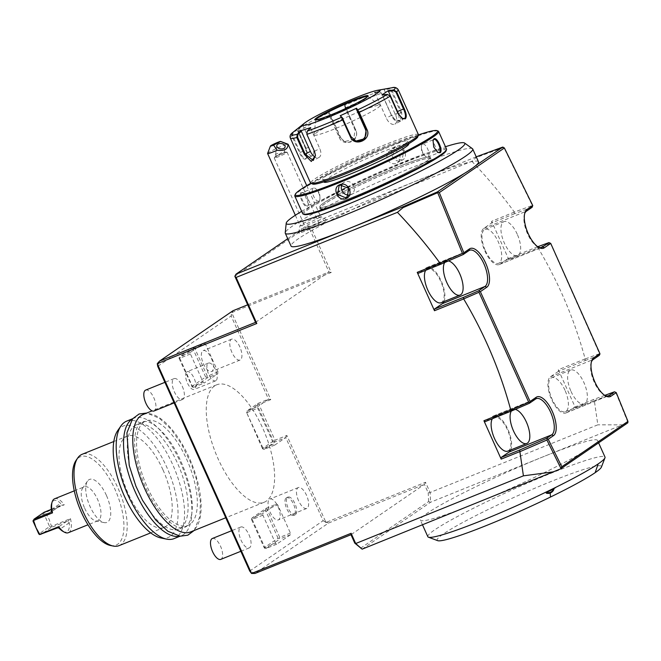<?xml version="1.0" encoding="UTF-8"?>
<svg xmlns="http://www.w3.org/2000/svg" width="661" height="661" viewBox="0 0 661 661"><rect width="100%" height="100%" fill="white"/><g stroke="black" fill="none" stroke-linecap="round" stroke-linejoin="round"><path stroke-width="0.5" stroke-dasharray="3.31 2.48" d="M345.579 141.867A8.444 8.378 108.8 0 1 340.655 137.372L329.252 112.006L329.905 115.022L339.82 137.091L344.703 141.57L353.61 139.207L355.114 130.085L345.199 108.016L344.546 105L355.949 130.366A8.444 8.378 108.8 0 1 345.579 141.867L344.703 141.57M329.252 112.006L328.484 111.726L328.443 112.857L329.252 115.27L339.167 137.339C343.224 148.105 360.873 140.041 355.643 129.787L344.794 105.355L344.505 106.099M296.682 129.374L297.128 129.763L293.096 132.944L292.542 132.646L291.865 135.844L299.483 152.798C301.689 157.698 303.787 159.772 305.77 159.02L306.944 157.095L305.894 148.403L298.276 131.448L298.912 128.275L299.045 128.862L303.085 125.681L312.182 145.924A8.444 3.536 68 0 1 312.364 155.798A8.444 3.536 68 0 1 306.225 150.006L300.177 152.451C302.242 157.054 304.192 159.012 306.018 158.318L307.109 156.517L306.134 148.37L298.516 131.415L299.045 128.862M418.438 134.662A59.118 4.949 -24.2 0 0 374.143 149.27A59.118 4.949 -24.2 0 0 314.743 178.982A59.118 4.949 -24.2 0 0 310.596 183.13M391.915 87.764A57.028 4.776 155.8 0 0 389.023 88.409L384.322 89.194L374.333 92.325L379.034 91.54L381.637 93.226L391.56 115.295L395.493 120.211L402.268 120.566L401.615 112.139L391.7 90.07L389.023 88.409L388.817 89.061L384.239 89.822L395.633 115.188A8.444 4.842 -117.6 0 1 394.873 124.136L400.591 121.153L400.855 112.461L390.932 90.392L388.817 89.061M328.484 111.726L344.844 104.223L344.794 105.355A57.028 4.776 155.8 0 1 379.034 91.54L381.595 93.325L391.51 115.394L395.195 119.996L400.591 121.153M401.962 118.319L397.6 113.13L389.99 96.184L387.677 94.779L382.455 95.324L391.552 115.576A8.444 3.536 -112 0 0 397.691 121.368L404.325 118.691M307.241 131.118L306.902 134.274L314.52 151.22L315.487 155.228M293.096 132.944L292.559 135.497L300.177 152.451L299.483 152.798M312.364 155.798L306.018 158.318L305.77 159.02M297.756 128.49L303.052 125.003L298.912 128.275A57.028 4.776 155.8 0 1 328.443 112.857L329.211 113.114M344.844 104.223L344.546 105M374.333 92.325L374.894 92.755L379.48 91.986M374.894 92.755L386.297 118.121A8.444 4.842 -117.6 0 0 394.873 124.136M384.322 89.194L384.239 89.822M398.591 114.56A8.444 3.536 -112 0 1 397.691 121.368M382.008 94.936L382.455 95.324M355.453 140.876A8.444 8.378 -71.2 0 1 350.09 136.249L340.985 116.006M310.728 127.623L307.241 131.655M310.637 128.251L319.742 148.502A8.444 4.842 62.4 0 1 318.982 157.45A8.444 4.842 62.4 0 1 315.347 157.161M297.128 129.763L306.225 150.006M303.052 125.003L303.085 125.681M315.71 119.815A28.572 2.396 -24.2 0 0 315.694 119.889A28.572 2.396 -24.2 0 0 315.71 120.005A28.572 2.396 -24.2 0 0 331.706 115.196A28.572 2.396 -24.2 0 0 365.83 98.588A28.572 2.396 -24.2 0 0 367.838 96.58A28.572 2.396 -24.2 0 0 367.756 96.489A28.572 2.396 -24.2 0 0 367.698 96.456M359.906 111.519A36.173 3.032 -24.2 0 0 314.14 134.935A36.173 3.032 -24.2 0 0 334.4 129.002A36.173 3.032 -24.2 0 0 380.05 105.314A36.173 3.032 -24.2 0 0 359.906 111.519M417.711 136.976A57.705 4.834 -24.2 0 0 376.663 149.849A57.705 4.834 -24.2 0 0 316.503 179.784A57.705 4.834 -24.2 0 0 312.81 184.113M404.202 144.395A46.452 3.892 -24.2 0 0 407.457 141.132A46.452 3.892 -24.2 0 0 372.655 152.608A46.452 3.892 -24.2 0 0 325.98 175.958A46.452 3.892 -24.2 0 0 322.725 179.214A46.452 3.892 -24.2 0 0 357.527 167.737A46.452 3.892 -24.2 0 0 404.202 144.395M407.457 141.132L408.721 143.949A46.452 3.892 -24.2 0 0 373.919 155.426A46.452 3.892 -24.2 0 0 327.245 178.767A46.452 3.892 -24.2 0 0 323.989 182.031L322.725 179.214M418.471 134.894A77.973 6.527 -24.2 0 0 310.744 183.304M438.111 131.052A78.824 6.602 -24.2 0 0 376.555 152.204A78.824 6.602 -24.2 0 0 300.334 190.542A78.824 6.602 -24.2 0 0 294.831 195.449M301.201 192.458C297.88 194.309 304.448 208.926 307.406 206.273L308.315 204.819L307.613 198.093L303.539 192.681L301.903 192.781C298.863 194.433 304.969 208.025 307.654 205.571L308.489 204.232L304.068 192.987L301.903 192.781M446.53 149.097A78.824 6.602 -24.2 0 0 387.47 168.572A78.824 6.602 -24.2 0 0 308.274 208.19A78.824 6.602 -24.2 0 0 302.738 213.718M318.784 201.109A7.04 2.95 -112 0 1 313.545 195.987A7.04 2.95 -112 0 1 313.281 188.187A7.04 2.95 68 0 1 313.521 188.054A7.04 2.95 68 0 1 316.569 189.558A7.04 2.95 68 0 1 319.941 197.912A7.04 2.95 68 0 1 319.032 200.977A7.04 2.95 -112 0 1 318.784 201.109L307.654 205.571L307.406 206.273M395.344 146.626C386.693 149.692 393.287 164.3 401.558 160.441C409.919 157.574 403.326 142.966 395.344 146.626L395.377 147.271L394.262 147.866L392.51 156.764L401.128 160.069L402.227 159.475L403.731 150.749L395.377 147.271M446.076 150.824A77.973 6.527 -24.2 0 0 390.618 168.233A77.973 6.527 -24.2 0 0 309.323 208.669A77.973 6.527 -24.2 0 0 304.333 214.528M396.311 167.547A60.523 5.065 -24.2 0 0 319.8 206.513A60.523 5.065 -24.2 0 0 353.652 196.804A60.523 5.065 -24.2 0 0 429.815 157.07A60.523 5.065 -24.2 0 0 396.311 167.547A60.515 5.065 -24.2 0 0 324.022 202.737A60.515 5.065 -24.2 0 0 319.8 206.505A60.515 5.065 -24.2 0 0 319.775 206.984A60.515 5.065 -24.2 0 0 353.652 196.796A60.515 5.065 -24.2 0 0 425.932 161.606A60.515 5.065 -24.2 0 0 430.179 157.368A60.515 5.065 -24.2 0 0 429.807 157.062A60.515 5.065 -24.2 0 0 396.311 167.547M426.485 162.846A60.515 5.065 -24.2 0 0 430.732 158.599A60.515 5.065 -24.2 0 0 425.106 158.863A60.515 5.065 -24.2 0 0 373.862 178.602A60.515 5.065 -24.2 0 0 324.576 203.968A60.515 5.065 -24.2 0 0 324.27 204.183A60.515 5.065 -24.2 0 0 320.329 208.215A60.515 5.065 -24.2 0 0 365.673 193.26A60.515 5.065 -24.2 0 0 426.485 162.846M301.672 211.338A97.869 8.196 155.8 0 1 445.456 146.717M472.441 148.684A102.752 8.601 155.8 0 0 453.62 152.17C414.15 164.019 316.33 208.868 292.493 226.045A102.752 8.601 -24.2 0 0 285.221 232.821M478.473 161.805A102.752 8.601 -24.2 0 0 420.966 179.09A102.752 8.601 -24.2 0 0 298.243 238.836A102.752 8.601 -24.2 0 0 291.038 246.049M476.234 156.831L308.381 224.525L287.733 238.687M475.127 157.235L476.06 157.599L471.847 161.301L310.53 226.409L308.274 225.946L308.381 224.525M301.457 232.441A15.575 1.305 -24.2 0 0 317.801 225.632A15.575 1.305 -24.2 0 0 326.939 220.121A15.575 1.305 -24.2 0 0 324.072 220.634A15.575 1.305 -24.2 0 0 308.208 227.219A15.575 1.305 -24.2 0 0 298.557 232.879A15.575 1.305 -24.2 0 0 301.457 232.441A16.889 13.765 72.6 0 1 302.118 225.31A11.262 0.942 -24.2 0 0 313.768 220.468A11.262 0.942 -24.2 0 0 320.568 216.428A11.262 0.942 -24.2 0 0 320.486 216.37A11.262 0.942 -24.2 0 0 318.478 216.775A16.889 13.765 -107.4 0 1 324.072 220.634M464.105 173.587L476.052 165.399M471.847 161.301C487.405 177.627 501.575 194.549 514.365 212.065L532.312 205.464L503.674 147.254M503.69 147.436L476.06 157.599M159.557 361.088L157.723 366.359L231.143 316.016L232.978 310.736L231.68 312.636L231.143 316.016L268.515 399.17L270.77 399.624L231.68 312.636L331.227 272.464L310.53 226.409M514.365 212.065L491.644 221.319L508.896 259.699L538.087 247.925L536.856 247.049L537.715 246.735M585.15 358.906L558.338 369.722L558.421 371.342L585.068 360.592L585.15 358.906C574.574 319.858 558.892 282.858 538.087 247.925M558.338 369.722L575.591 408.101L594.33 400.649L597.825 424.825L430.113 492.503L425.519 482.266L325.964 522.446L286.874 435.45L275.017 440.234L258.922 404.408L257.798 404.177L257.848 403.474L246.941 410.952L257.6 406.647L257.683 408.267L273.778 444.093L263.111 448.398L246.388 412.001L246.941 410.952M270.77 399.624L258.922 404.408M257.848 403.474L268.515 399.17L257.6 406.647M274.852 445.027L264.185 449.331L275.1 441.854L285.767 437.549L274.852 445.027L273.778 444.093M286.874 435.45L285.767 437.549L323.138 520.703L249.718 571.046L254.997 573.451L328.418 523.107L323.138 520.703L325.964 522.446L328.418 523.107L424.412 484.364L425.519 482.266M286.238 497.807A9.568 4.007 -112 0 1 286.568 497.626A9.568 4.007 -112 0 1 293.699 504.599A9.568 4.007 -112 0 1 294.062 515.2A9.568 4.007 -112 0 1 293.732 515.382A9.568 4.007 -112 0 1 286.601 508.416A9.568 4.007 -112 0 1 286.238 497.807M186.807 371.854A9.568 4.007 -112 0 1 187.129 371.68A9.568 4.007 -112 0 1 194.268 378.646A9.568 4.007 -112 0 1 194.623 389.255A9.568 4.007 -112 0 1 194.293 389.428A9.568 4.007 -112 0 1 187.162 382.463A9.568 4.007 -112 0 1 186.807 371.854M231.887 352.321A11.262 4.718 -112 0 1 231.639 339.159A11.262 4.718 -112 0 1 239.827 346.876A11.262 4.718 -112 0 1 240.075 360.038A11.262 4.718 -112 0 1 231.887 352.321M182.279 386.338A11.262 4.718 -112 0 1 182.527 399.5A11.262 4.718 -112 0 1 174.347 391.783A11.262 4.718 -112 0 1 174.099 378.621A11.262 4.718 -112 0 1 182.279 386.338M248.974 534.741A11.262 4.718 -112 0 1 249.222 547.903A11.262 4.718 -112 0 1 241.034 540.186A11.262 4.718 -112 0 1 240.794 527.015A11.262 4.718 -112 0 1 248.974 534.741M298.582 500.724A11.262 4.718 -112 0 1 298.334 487.562A11.262 4.718 -112 0 1 306.522 495.279A11.262 4.718 -112 0 1 306.762 508.441A11.262 4.718 -112 0 1 298.582 500.724M277.769 504.954L276.703 504.013L262.805 513.539L252.147 517.844L266.036 508.317L265.978 509.028L267.102 509.259L277.769 504.954L290.419 533.097L290.501 534.716L276.604 544.243L275.538 543.301L262.888 515.159L262.805 513.539M203.092 382.108L204.166 383.05L218.056 373.523L207.389 377.828L193.499 387.354L192.368 387.123L192.425 386.412L203.092 382.108L190.442 353.966L190.368 352.346L204.257 342.819L205.323 343.761L217.973 371.903L218.056 373.523M214.561 385.958A63.34 26.547 68 0 0 216.94 456.164A63.34 26.547 68 0 0 264.136 502.269A63.34 26.547 68 0 0 266.3 501.096A63.34 26.547 68 0 0 263.929 430.898A63.34 26.547 68 0 0 216.725 384.793A63.34 26.547 68 0 0 214.561 385.958M247.668 304.812L328.971 272.002L331.227 272.464M255.551 322.345L328.971 272.002L308.274 225.946L234.853 276.29M532.312 205.464L532.774 205.951M514.142 212.247L514.332 213.817L532.138 207.265M514.332 213.817L491.726 222.939L483.786 228.384A19.706 8.254 68 0 0 484.53 250.23A19.706 8.254 68 0 0 499.212 264.565A19.706 8.254 68 0 0 499.89 264.21L507.822 258.765L508.896 259.699M491.644 221.319L491.726 222.939M485.389 250.717A18.301 7.668 68 0 0 498.683 263.268A18.301 7.668 68 0 0 498.287 241.876A18.301 7.668 68 0 0 484.992 229.326A18.301 7.668 68 0 0 485.389 250.717M538.186 247.057A19.706 8.254 -112 0 1 537.509 246.718A19.706 8.254 -112 0 1 526.842 232.168A19.706 8.254 -112 0 1 524.421 214.296A19.706 8.254 -112 0 1 524.677 213.577M585.34 358.898L599.519 353.685L550.283 242.918M550.299 243.38L538.194 247.834M599.519 353.685L599.899 354.122M585.068 360.592L599.287 355.354M558.421 371.342L550.481 376.787A19.706 8.254 68 0 0 551.224 398.624A19.706 8.254 68 0 0 565.907 412.968A19.706 8.254 68 0 0 566.576 412.604L574.516 407.168L575.591 408.101M564.981 390.271A18.301 7.668 68 0 0 551.687 377.728A18.301 7.668 68 0 0 552.084 399.12A18.301 7.668 68 0 0 565.378 411.663A18.301 7.668 68 0 0 564.981 390.271M574.516 407.168L593.074 399.674L593.975 400.682M627.942 422.387L615.878 392.725L594.33 400.649M604.757 395.377L593.074 399.674M615.878 392.725L615.878 392.18M362.129 549.167L430.592 502.22L622.34 424.841L597.825 424.825M622.34 424.841L627.81 422.825M360.575 548.225L428.625 501.559L430.592 502.22L430.113 492.503L428.196 492.792L424.412 484.364L350.991 534.716M543.168 456.784A97.117 8.13 -24.2 0 0 427.171 513.258A97.117 8.13 -24.2 0 0 420.363 520.067A97.117 8.13 -24.2 0 0 474.714 503.732A97.117 8.13 -24.2 0 0 590.711 447.257A97.117 8.13 -24.2 0 0 597.527 440.449A97.117 8.13 -24.2 0 0 543.168 456.784M427.832 536.699A97.117 8.13 155.8 0 1 434.649 529.891A97.117 8.13 -24.2 0 1 532.237 481.076A97.117 8.13 -24.2 0 1 605.005 457.082M548.779 493.395L550.208 492.908L553.901 489.429M437.681 540.657A90.078 7.544 155.8 0 1 516.2 496.403A90.078 7.544 155.8 0 1 601.427 467.071M428.625 501.559L428.196 492.792M275.1 441.854L273.34 441.052L257.245 405.226L257.798 404.177M275.017 440.234L274.464 441.284M247.016 412.571L257.683 408.267M264.185 449.331L263.061 449.108L263.111 448.398M273.34 441.052L262.425 448.53L263.061 449.108M262.425 448.53L246.388 412.001M257.245 405.226L246.33 412.712M510.672 449.976A19.706 8.254 68 0 0 507.111 427.667A19.706 8.254 68 0 0 493.61 415.885A19.706 8.254 68 0 0 492.932 416.248L485 421.693M507.83 451.124A18.301 7.668 68 0 0 507.433 429.733A18.301 7.668 68 0 0 494.139 417.19A18.301 7.668 68 0 0 492.404 418.702M443.985 301.581A19.706 8.254 68 0 0 440.416 279.273A19.706 8.254 68 0 0 426.915 267.482A19.706 8.254 68 0 0 426.246 267.845L418.306 273.29M441.143 302.721A18.301 7.668 68 0 0 440.738 281.338A18.301 7.668 68 0 0 427.444 268.787A18.301 7.668 68 0 0 425.709 270.299M448.356 260.955A18.301 7.668 68 0 0 446.406 261.136A18.301 7.668 68 0 0 444.77 262.5M515.233 409.382A18.301 7.668 68 0 0 513.101 409.539A18.301 7.668 68 0 0 511.358 411.051M604.881 395.46A19.706 8.254 -112 0 1 604.204 395.113A19.706 8.254 -112 0 1 593.537 380.571A19.706 8.254 -112 0 1 591.116 362.699A19.706 8.254 -112 0 1 591.372 361.972M571.046 391.469A18.301 7.668 68 0 0 584.341 404.011A18.301 7.668 68 0 0 583.944 382.62A18.301 7.668 68 0 0 570.641 370.077A18.301 7.668 68 0 0 571.046 391.469M507.822 258.765L536.856 247.049M517.249 234.225A18.301 7.668 68 0 0 503.955 221.675A18.301 7.668 68 0 0 504.351 243.066A18.301 7.668 68 0 0 517.646 255.609A18.301 7.668 68 0 0 517.249 234.225M295.484 514.63A9.568 4.007 -112 0 1 295.153 514.803A9.568 4.007 -112 0 1 288.022 507.838A9.568 4.007 -112 0 1 287.659 497.229A9.568 4.007 -112 0 1 287.989 497.055A9.568 4.007 -112 0 1 295.12 504.021A9.568 4.007 -112 0 1 295.484 514.63M215.957 380.645A9.568 4.007 -112 0 1 215.626 380.827A9.568 4.007 -112 0 1 208.496 373.853A9.568 4.007 -112 0 1 208.132 363.244A9.568 4.007 -112 0 1 208.463 363.071A9.568 4.007 -112 0 1 215.593 370.036A9.568 4.007 -112 0 1 215.957 380.645M211.38 358.353A11.262 4.718 -112 0 1 211.627 371.523A11.262 4.718 -112 0 1 203.448 363.798A11.262 4.718 -112 0 1 203.2 350.636A11.262 4.718 -112 0 1 211.38 358.353M145.66 390.097A11.262 4.718 -112 0 1 153.839 397.815A11.262 4.718 -112 0 1 154.087 410.985M212.346 538.5A11.262 4.718 -112 0 1 220.534 546.217A11.262 4.718 -112 0 1 220.774 559.38M278.074 506.756A11.262 4.718 -112 0 1 278.322 519.918A11.262 4.718 -112 0 1 270.142 512.201A11.262 4.718 -112 0 1 269.895 499.038A11.262 4.718 -112 0 1 278.074 506.756M290.419 533.097L279.752 537.401L267.102 509.259M266.036 508.317L276.703 504.013M262.888 515.159L252.221 519.463L251.593 518.893L252.147 517.844M252.221 519.463L264.871 547.605L275.538 543.301M264.871 547.605L264.813 548.316L264.185 547.746L278.074 538.219L279.198 538.451L279.752 537.401M276.604 544.243L265.945 548.547L264.813 548.316M265.945 548.547L279.834 539.021L279.198 538.451M290.501 534.716L279.834 539.021M278.074 538.219L265.425 510.077L265.978 509.028M265.425 510.077L251.535 519.604L251.593 518.893M251.535 519.604L264.185 547.746M190.442 353.966L179.775 358.27L192.425 386.412M193.499 387.354L204.166 383.05M217.973 371.903L207.306 376.208L206.753 377.257L207.389 377.828M207.306 376.208L194.665 348.066L205.323 343.761M194.665 348.066L193.533 347.835L192.979 348.884L179.09 358.402L179.148 357.7L179.775 358.27M204.257 342.819L193.59 347.124L193.533 347.835M193.59 347.124L179.701 356.651L179.148 357.7M190.368 352.346L179.701 356.651M179.09 358.402L192.368 387.123M191.74 386.553L205.629 377.026L206.753 377.257M205.629 377.026L192.979 348.884M143.255 414.447A63.34 26.547 -112 0 1 190.451 460.552A63.34 26.547 -112 0 1 192.83 530.75A63.34 26.547 -112 0 1 190.657 531.915M143.958 422.007A56.301 23.598 68 0 0 146.073 484.414A56.301 23.598 68 0 0 188.021 525.396A56.301 23.598 68 0 0 189.955 524.355A56.301 23.598 -112 0 0 187.84 461.948A56.301 23.598 -112 0 0 145.883 420.974A56.301 23.598 -112 0 0 143.958 422.007M134.712 425.742A56.301 23.598 -112 0 1 136.645 424.701A56.301 23.598 -112 0 1 178.594 465.683A56.301 23.598 -112 0 1 180.709 528.089A56.301 23.598 68 0 1 178.784 529.122A56.301 23.598 68 0 1 136.827 488.14A56.301 23.598 68 0 1 134.712 425.742M132.506 418.917A63.34 26.547 -112 0 1 134.009 418.173A63.34 26.547 -112 0 1 181.205 464.278A63.34 26.547 -112 0 1 183.584 534.485A63.34 26.547 -112 0 1 181.411 535.65A63.34 26.547 -112 0 1 179.817 536.162M126.664 421.14A63.34 26.547 -112 0 1 173.86 467.244A63.34 26.547 -112 0 1 176.239 537.451A63.34 26.547 -112 0 1 174.066 538.616M117.724 430.592A60.085 25.184 -112 0 1 121.079 427.18A60.085 25.184 -112 0 1 166.803 467.269A60.085 25.184 -112 0 1 170.166 536.41A60.085 25.184 -112 0 1 161.077 538.013M162.986 469.888A49.261 20.648 -112 0 1 164.06 527.478A49.261 20.648 -112 0 1 128.259 493.701A49.261 20.648 68 0 1 127.185 436.111A49.261 20.648 68 0 1 162.986 469.888M119.03 545.647A49.261 20.648 68 0 0 117.955 488.058A49.261 20.648 68 0 0 82.154 454.281M110.47 545.49A47.642 19.962 68 0 0 115.014 489.404A47.642 19.962 68 0 0 76.106 460.337M106.388 495.32A23.176 9.708 68 0 0 87.459 481.175A23.176 9.708 68 0 0 90.053 506.524A23.176 9.708 68 0 0 104.182 522.603A23.176 9.708 68 0 0 106.388 495.32M84.658 508.21A18.301 7.668 68 0 0 95.812 520.909A18.301 7.668 68 0 0 97.96 520.761A18.301 7.668 68 0 0 97.555 499.369A18.301 7.668 -112 0 0 84.261 486.827A18.301 7.668 -112 0 0 82.617 488.198A18.301 7.668 -112 0 0 84.658 508.21M54.632 498.782A18.301 7.668 -112 0 1 64.241 504.814L60.531 505.318L60.531 503.343A16.889 7.081 -112 0 0 51.657 503.55M62.878 531.345A16.889 7.081 -112 0 0 69.273 522.793L66.901 521.207L51.021 527.61L51.492 526.288L48.972 518.976L45.287 512.465L64.241 504.814M51.294 509.367L60.531 505.318M33.05 521.19L43.874 513.771L49.625 526.561L38.801 533.989M45.287 512.465L44.122 512.258M44.427 512.597L43.874 513.771M50.856 526.916L49.625 526.561M67.752 521.397L70.454 518.629L51.492 526.288M70.454 518.629A18.301 7.668 -112 0 1 68.331 532.716M51.021 527.61L40.924 534.534M302.118 225.31A11.262 0.942 155.8 0 1 300.028 225.657A11.262 0.942 155.8 0 1 300.036 225.558A11.262 0.942 155.8 0 1 307.291 221.394A11.262 0.942 155.8 0 1 318.478 216.775M267.606 153.426A11.262 0.942 155.8 0 1 274.819 149.279A11.262 0.942 155.8 0 1 286.056 144.635A11.262 0.942 155.8 0 1 288.08 144.23M276.777 145.668L275.48 155.36A4.222 2.685 -172.4 0 0 275.571 156.194L283.181 153.311L284.412 152.253L283.09 152.071L275.604 156.136L274.298 157.929A7.04 0.587 -24.2 0 0 274.265 158.037A7.04 0.587 -24.2 0 0 275.571 157.822A7.04 0.587 -24.2 0 0 282.85 154.798A7.04 0.587 -24.2 0 0 287.105 152.27A7.04 0.587 -24.2 0 0 286.998 152.22A7.04 0.587 -24.2 0 0 285.8 152.484A7.04 0.587 -24.2 0 0 278.967 155.302A7.04 0.587 -24.2 0 0 274.298 157.929M275.48 155.36A4.222 2.685 -172.4 0 1 276.794 153.724A4.222 2.685 -172.4 0 1 280.867 153.426M307.654 229.21A7.04 0.587 -24.2 0 0 314.933 226.178A7.04 0.587 -24.2 0 0 319.189 223.658A7.04 0.587 -24.2 0 0 317.875 223.872A7.04 0.587 -24.2 0 0 310.596 226.897A7.04 0.587 -24.2 0 0 306.349 229.425A7.04 0.587 -24.2 0 0 307.654 229.21M437.524 152.319L432.938 140.661M422.553 144.057A7.04 2.95 -112 0 0 422.305 144.189A7.04 2.95 68 0 0 421.396 147.254A7.04 2.95 68 0 0 424.767 155.608A7.04 2.95 68 0 0 427.816 157.111A7.04 2.95 68 0 0 428.055 156.979A7.04 2.95 -112 0 0 427.791 149.179A7.04 2.95 -112 0 0 422.553 144.057L433.922 139.471M389.511 151.129A7.04 6.362 -124.4 0 1 390.61 150.534A7.04 6.362 55.6 0 1 399.104 153.922A7.04 6.362 55.6 0 1 397.468 162.738A7.04 6.362 55.6 0 1 396.36 163.333A7.04 6.362 -124.4 0 1 387.875 159.945A7.04 6.362 -124.4 0 1 389.511 151.129L394.262 147.866M349.049 195.036A7.04 6.362 55.6 0 0 350.727 194.631A7.04 6.362 -124.4 0 0 351.826 194.037A7.04 6.362 -124.4 0 0 353.461 185.22A7.04 6.362 -124.4 0 0 344.976 181.833A7.04 6.362 55.6 0 0 343.869 182.428L339.11 185.691M341.927 184.683A7.04 6.362 55.6 0 1 343.869 182.428M340.655 137.372L339.167 137.339M298.516 131.415L298.276 131.448A59.118 4.949 155.8 0 1 329.252 115.27L329.905 115.022M390.932 90.392L391.7 90.07A59.118 4.949 155.8 0 1 398.17 89.566M345.199 108.016L345.72 107.718A59.118 4.949 155.8 0 1 381.637 93.226L381.595 93.325M355.643 129.787L355.114 130.085L355.949 130.366M391.56 115.295L386.297 118.121M401.615 112.139L395.633 115.188M397.839 113.097L391.552 115.576M290.328 138.033A59.118 4.949 155.8 0 1 291.865 135.844L292.559 135.497M314.479 151.319L319.742 148.502M305.894 148.403L312.182 145.924M350.917 136.538L350.09 136.249M315.669 119.815A28.572 2.396 -24.2 0 0 315.685 119.947A28.572 2.396 -24.2 0 0 337.093 112.891A28.572 2.396 -24.2 0 0 365.806 98.522A28.572 2.396 -24.2 0 0 367.813 96.523A28.572 2.396 -24.2 0 0 367.723 96.423M426.989 162.697A61.085 5.114 155.8 0 1 354.023 198.217A61.085 5.114 155.8 0 1 324.121 204.216A61.085 5.114 155.8 0 1 397.087 168.695A61.085 5.114 155.8 0 1 426.989 162.697M483.786 228.384L526.453 211.165M499.89 264.21L541.136 247.561M550.481 376.787L593.148 359.567M426.246 267.845L468.905 250.626M492.932 416.248L535.6 399.029M566.576 412.604L607.831 395.956M51.318 509.664L60.531 503.343M50.732 512.209L60.002 505.855M69.273 522.793L60.06 529.106M66.901 521.207L56.805 528.131M401.558 160.441L401.128 160.069M402.219 118.484L401.706 118.179M306.944 157.095L307.109 156.517M355.015 140.743L355.882 141.041M318.982 157.45L313.256 160.433M315.694 119.889L314.14 134.935M367.756 96.489L380.05 105.314M308.315 204.819L308.489 204.232M303.539 192.681L304.068 192.987M430.179 157.368L430.732 158.599M320.329 208.215L319.775 206.984M425.106 158.863C407.581 162.49 339.564 193.012 324.568 203.976L324.27 204.183M499.212 264.565L541.871 247.354M538.905 247.495L537.509 246.718M524.892 212.759L524.421 214.296M422.486 524.809L420.363 520.067M597.527 440.449L598.61 442.853M426.915 267.482L469.583 250.263M427.444 268.787L446.406 261.136M493.61 415.885L536.278 398.666M494.139 417.19L513.101 409.539M605.6 395.898L604.204 395.113M591.587 361.162L591.116 362.699M565.907 412.968L608.566 395.749M565.378 411.663L584.341 404.011M551.687 377.728L570.641 370.077M484.992 229.326L503.955 221.675M498.683 263.268L517.646 255.609M295.153 514.803L293.732 515.382M287.989 497.055L286.568 497.626M215.626 380.827L194.293 389.428M208.463 363.071L187.129 371.68M240.075 360.038L211.627 371.523M231.639 339.159L203.2 350.636M174.099 378.621L164.903 382.331M182.527 399.5L174.14 402.888M240.794 527.015L231.598 530.733M249.222 547.903L240.835 551.291M306.762 508.441L278.322 519.918M298.334 487.562L269.895 499.038M216.725 384.793L152.113 410.869M264.136 502.269L225.765 517.753M136.645 424.701L145.883 420.974M188.021 525.396L178.784 529.122M132.671 418.719L134.009 418.173M180.081 536.187L181.411 535.65M113.816 441.507L127.185 436.111M150.691 532.873L164.06 527.478M104.182 522.603L95.812 520.909M87.459 481.175L82.617 488.198M74.28 490.85L84.261 486.827M60.308 505.69L50.302 512.556M97.96 520.761L87.979 524.784M326.939 220.121L320.486 216.37M298.557 232.879L300.036 225.558M295.343 215.246L300.028 225.657M306.737 185.65L320.568 216.428M284.412 152.253L285.147 146.783M284.015 151.939L286.998 152.22M287.105 152.27L319.189 223.658M274.265 158.037L306.349 229.425M437.797 152.493L437.268 152.179M433.021 140.347L432.848 140.942M427.816 157.111L439.193 152.517M421.396 147.254L421.619 152.022L424.767 155.608M397.468 162.738L402.227 159.475M313.521 188.054L302.143 192.648M319.941 197.912L319.717 193.144L316.569 189.558M351.826 194.037L347.075 197.3M194.127 530.519L199.878 516.381L200.399 501.757L196.226 478.564L191.169 463.741L181.585 444.2L170.811 428.939L159.235 418.19L146.725 413.042M191.541 515.035C190.062 522.339 187.774 526.437 184.683 527.346C182.643 528.403 179.503 527.916 175.272 525.875C168.555 522.273 161.623 514.977 154.476 503.988C140.636 482.811 132.117 451.042 135.257 434.194C136.753 426.866 139.058 422.751 142.165 421.867L144.726 421.388C147.552 421.421 152.311 422.189 161.482 431.228C180.18 449.397 195.879 493.742 191.541 515.035"/><path stroke-width="0.99" d="M315.487 155.228L313.256 160.433L305.184 154.153L297.566 137.199L296.797 137.529L297.252 134.249L300.738 130.754L310.728 127.623L307.241 131.118L306.861 134.373L314.479 151.319L315.504 155.409L311.306 161.474L304.415 154.476L296.797 137.529A59.118 4.949 155.8 0 1 290.328 138.033L310.596 183.13A59.118 4.949 -24.2 0 0 310.959 183.419A59.118 4.949 -24.2 0 0 357.13 167.555A59.118 4.949 -24.2 0 0 414.29 138.81A59.118 4.949 -24.2 0 0 418.413 135.125A59.118 4.949 -24.2 0 0 418.438 134.662L398.17 89.566A59.118 4.949 155.8 0 1 396.633 91.755L404.251 108.701C406.49 113.692 406.846 117.08 405.317 118.848L402.219 118.484L397.839 113.097L390.23 96.151L387.371 94.374L382.008 94.936L388.379 90.574L393.733 90.012L396.633 91.755L395.939 92.102L403.557 109.048C405.664 113.733 406.019 116.898 404.615 118.534L401.962 118.319M398.17 89.566C396.575 87.516 394.493 86.913 391.915 87.764A57.028 4.776 155.8 0 1 393.733 90.012L393.625 90.697L395.939 92.102M350.396 136.827L341.481 117.294L342.216 117.542L340.217 115.725L356.576 108.222L359.245 112.329L366.863 129.275C372.275 139.562 354.643 147.667 350.396 136.827L350.917 136.538L342.216 117.542M387.371 94.374A57.028 4.776 155.8 0 1 357.832 109.8L357.51 110.527L366.211 129.523L364.839 138.703L355.882 141.041L350.917 136.538M304.49 123.144A42.221 3.536 -24.2 0 0 328.707 117.088A42.221 3.536 -24.2 0 0 377.067 93.375A42.221 3.536 -24.2 0 0 377.638 90.276A42.221 3.536 -24.2 0 0 342.282 103.504A42.221 3.536 -24.2 0 0 305.969 122.07A42.221 3.536 -24.2 0 0 304.49 123.144L292.542 132.646A57.028 4.776 155.8 0 0 297.252 134.249L297.904 134.588L301.3 131.184L310.397 151.427A8.444 4.842 62.4 0 0 315.347 157.161M297.566 137.199L297.904 134.588M388.379 90.574L388.404 91.243L393.625 90.697M388.404 91.243L397.509 111.494A8.444 3.536 -112 0 1 398.591 114.56M307.241 131.118A57.028 4.776 155.8 0 0 341.481 117.294L340.217 115.725M356.576 108.222L356.279 108.991L357.51 110.527M356.279 108.991L365.376 129.242A8.444 8.378 -71.2 0 1 355.453 140.876M300.738 130.754L301.3 131.184M367.698 96.456A28.572 2.396 -24.2 0 0 351.842 101.389A28.572 2.396 -24.2 0 0 317.718 118.005A28.572 2.396 -24.2 0 0 315.71 119.815M310.959 183.419L312.81 184.113A57.705 4.834 -24.2 0 0 357.882 168.629A57.705 4.834 -24.2 0 0 413.679 140.562A57.705 4.834 -24.2 0 0 417.711 136.976L418.413 135.125M323.898 181.833L323.989 182.031A46.452 3.892 -24.2 0 0 358.791 170.555A46.452 3.892 -24.2 0 0 405.466 147.205A46.452 3.892 -24.2 0 0 408.721 143.949L408.63 143.751M310.744 183.304A77.973 6.527 -24.2 0 0 300.705 189.484A77.973 6.527 -24.2 0 0 295.26 194.342A77.973 6.527 -24.2 0 0 350.718 176.933A77.973 6.527 -24.2 0 0 432.013 136.496A77.973 6.527 -24.2 0 0 437.004 130.638A77.973 6.527 -24.2 0 0 418.471 134.894M295.26 194.342L294.831 195.449A78.824 6.602 -24.2 0 0 294.806 196.069A78.824 6.602 -24.2 0 0 353.866 176.594A78.824 6.602 -24.2 0 0 433.062 136.976A78.824 6.602 -24.2 0 0 438.598 131.448A78.824 6.602 -24.2 0 0 438.111 131.052L437.004 130.638M440.135 152.708L437.797 152.493L433.723 147.073L433.021 140.347L433.93 138.893C436.888 136.24 443.457 150.857 440.135 152.708L437.524 152.319M294.806 196.069L302.738 213.718A78.824 6.602 -24.2 0 0 303.225 214.114A78.824 6.602 -24.2 0 0 364.789 192.962A78.824 6.602 -24.2 0 0 441.003 154.624A78.824 6.602 -24.2 0 0 446.505 149.716A78.824 6.602 -24.2 0 0 446.53 149.097L438.598 131.448M345.992 198.54C337.986 202.2 331.434 187.575 339.787 184.725C348.083 180.866 354.627 195.499 345.992 198.54L345.959 197.895L337.606 194.417L339.11 185.691L340.208 185.097L348.826 188.402L347.075 197.3L345.959 197.895M303.225 214.114L304.333 214.528A77.973 6.527 -24.2 0 0 365.236 193.607A77.973 6.527 -24.2 0 0 440.631 155.682A77.973 6.527 -24.2 0 0 446.076 150.824L446.505 149.716M445.456 146.717A97.869 8.196 155.8 0 1 450.794 145.09A97.869 8.196 155.8 0 1 464.559 143.024A97.869 8.196 155.8 0 1 457.966 150.204A97.869 8.196 155.8 0 1 357.485 200.3A97.869 8.196 155.8 0 1 286.221 223.17A97.869 8.196 155.8 0 1 301.672 211.338M286.221 223.17L285.221 232.821A102.752 8.601 -24.2 0 0 285.288 233.25A102.752 8.601 -24.2 0 0 362.269 207.868A102.752 8.601 -24.2 0 0 465.518 156.219A102.752 8.601 155.8 0 0 472.722 149.014A102.752 8.601 155.8 0 0 472.441 148.684L464.559 143.024M285.288 233.25L291.038 246.049A102.752 8.601 -24.2 0 0 348.537 228.764A102.752 8.601 -24.2 0 0 464.105 173.587A102.752 8.601 -24.2 0 0 471.268 169.009A102.752 8.601 155.8 0 0 476.052 165.399A102.752 8.601 -24.2 0 0 478.473 161.805L472.722 149.014M476.052 165.399L502.798 147.056L476.234 156.831M287.733 238.687L235.96 274.191L402.706 206.901L437.359 191.93L464.105 173.587M502.798 147.056L504.376 147.981L439.309 192.599L437.359 191.93M351.107 533.295L251.56 573.467L249.718 571.046L157.723 366.359L157.268 363.666L159.557 361.088L255.551 322.345L256.815 323.485L157.268 363.666L251.56 573.467L254.997 573.451L350.991 534.716L351.107 533.295L355.701 543.532L362.129 549.167L560.735 468.823L561.809 466.74L548.225 439.243L553.455 435.649L551.695 434.847L546.465 438.441L548.225 439.243M439.953 263.086C427.163 245.57 412.993 228.656 397.435 212.33L403.094 207.628L437.706 192.681L462.436 253.378L439.73 263.276L440.912 264.169L463.221 254.526L468.905 250.626A19.706 8.254 -112 0 1 469.583 250.263A19.706 8.254 -112 0 1 484.265 264.607A19.706 8.254 -112 0 1 485 286.453L478.597 290.848L480.357 291.65L530.072 401.483L536.211 397.269A21.111 8.849 -112 0 1 552.274 411.357A21.111 8.849 -112 0 1 553.455 435.649M235.96 274.191L234.853 276.29L236.117 277.43L397.435 212.33M236.117 277.43L256.815 323.485M546.465 438.441L519.653 450.025L523.413 475.846L355.701 543.532L354.775 543.135L362.129 549.167M519.563 451.711L501.178 459.131L483.926 420.751L510.978 409.894L511.647 410.935L485 421.693L483.926 420.751M478.597 290.848L463.435 297.392L463.675 298.946C484.48 333.888 500.162 370.887 510.738 409.927M463.675 298.946L434.484 310.728L417.231 272.349L439.73 263.276M462.436 253.378L463.386 253.527L463.221 254.526M439.309 192.599L463.832 252.775L463.386 253.527M403.094 207.628L402.706 206.901M234.853 276.29L255.551 322.345M247.668 304.812L232.978 310.736L159.557 361.088M463.832 252.775L469.517 248.875A21.111 8.849 -112 0 1 485.579 262.962A21.111 8.849 -112 0 1 486.769 287.254L480.357 291.65M591.372 361.972A19.706 8.254 -112 0 1 593.148 359.567L599.287 355.354L599.899 354.122L599.899 353.602L593.752 357.808A21.111 8.849 -112 0 0 591.587 361.162A21.111 8.849 -112 0 0 594.173 380.315A21.111 8.849 -112 0 0 605.6 395.898A21.111 8.849 -112 0 0 611.004 396.187L616.234 392.601L627.95 421.388L561.809 466.74M599.899 353.602L550.72 243.397L544.309 247.792A21.111 8.849 -112 0 1 538.905 247.495A21.111 8.849 -112 0 1 527.478 231.912A21.111 8.849 -112 0 1 524.892 212.759A21.111 8.849 -112 0 1 527.065 209.413L532.749 205.513L504.376 147.981M524.677 213.577A19.706 8.254 -112 0 1 526.453 211.165L532.138 207.265L532.749 205.513M550.72 243.397L548.961 242.595L542.549 246.991A19.706 8.254 -112 0 1 541.871 247.354A19.706 8.254 -112 0 1 538.186 247.057M548.961 242.595L537.715 246.735M616.234 392.601L614.474 391.799L604.757 395.377M627.95 421.388L627.81 422.825L560.735 468.823M549.762 490.85L546.44 492.371L546.242 493.156A7.04 6.585 78.7 0 0 549.258 493.304A7.04 6.585 78.7 0 0 553.901 489.429L553.629 488.867L556.116 487.165A97.117 8.13 -24.2 0 0 598.188 463.89A97.117 8.13 -24.2 0 0 604.964 457.842A97.117 8.13 -24.2 0 0 605.005 457.082L598.61 442.853M556.116 487.165A97.117 8.13 155.8 0 1 428.427 537.186A97.117 8.13 155.8 0 1 427.832 536.699L422.486 524.809M550.216 493.023L550.473 497.039A90.078 7.544 -24.2 0 0 595.14 472.681A90.078 7.544 155.8 0 0 601.427 467.071L604.964 457.842M550.068 490.718L553.629 488.867A6.337 5.924 78.7 0 1 546.44 492.371M546.242 493.156L549.258 493.304M550.473 497.039A90.078 7.544 155.8 0 1 437.681 540.657L428.427 537.186M553.877 471.78L523.413 475.846M350.991 534.716L354.775 543.135M519.918 451.678L546.911 440.019L560.908 468.352M546.911 440.019L547.407 439.127M519.653 450.025L501.096 457.511L509.036 452.066A19.706 8.254 68 0 0 510.672 449.976M501.178 459.131L501.096 457.511M492.404 418.702A18.301 7.668 68 0 0 494.535 438.582A18.301 7.668 68 0 0 507.83 451.124L526.792 443.473A18.301 7.668 68 0 0 526.396 422.082A18.301 7.668 68 0 0 515.233 409.382M463.815 298.838L478.977 292.286L528.734 402.227L510.978 409.894M478.977 292.286L479.432 291.501M530.072 401.483L529.461 403.243L535.6 399.029A19.706 8.254 -112 0 1 536.278 398.666A19.706 8.254 -112 0 1 550.96 413.009A19.706 8.254 -112 0 1 551.695 434.847L509.036 452.066M528.734 402.227L529.585 402.342M463.435 297.392L434.401 309.108L442.341 303.672A19.706 8.254 68 0 0 443.985 301.581M434.484 310.728L434.401 309.108M440.912 264.169L418.306 273.29L417.231 272.349M425.709 270.299A18.301 7.668 68 0 0 427.841 290.179A18.301 7.668 68 0 0 441.143 302.721L460.097 295.07A18.301 7.668 68 0 0 459.701 273.679A18.301 7.668 68 0 0 448.356 260.955M444.77 262.5A18.301 7.668 68 0 0 446.803 282.528A18.301 7.668 68 0 0 460.097 295.07M529.461 403.243L511.647 410.935M511.358 411.051A18.301 7.668 68 0 0 513.498 430.931A18.301 7.668 68 0 0 526.792 443.473M614.474 391.799L609.244 395.385A19.706 8.254 -112 0 1 608.566 395.749A19.706 8.254 -112 0 1 604.881 395.46M174.14 402.888L154.087 410.985A11.262 4.718 -112 0 1 145.899 403.26A11.262 4.718 -112 0 1 145.66 390.097L164.903 382.331M240.835 551.291L220.774 559.38A11.262 4.718 -112 0 1 212.594 551.662A11.262 4.718 -112 0 1 212.346 538.5L231.598 530.733M225.765 517.753L190.657 531.915A63.34 26.547 -112 0 1 143.462 485.818A63.34 26.547 -112 0 1 141.082 415.612A63.34 26.547 -112 0 1 143.255 414.447L152.113 410.869M179.817 536.162A63.34 26.547 -112 0 1 133.448 487.702A63.34 26.547 -112 0 1 131.836 419.347A63.34 26.547 -112 0 1 132.506 418.917M180.081 536.187L174.066 538.616A63.34 26.547 -112 0 1 166.655 539.136A63.34 26.547 -112 0 1 125.747 489.809A63.34 26.547 -112 0 1 120.963 425.915A63.34 26.547 -112 0 1 124.491 422.313A63.34 26.547 -112 0 1 126.664 421.14L132.671 418.719M166.655 539.136L161.077 538.013A60.085 25.184 -112 0 1 122.277 491.214A60.085 25.184 -112 0 1 117.724 430.592L120.963 425.915M113.816 441.507L82.154 454.281A49.261 20.648 68 0 0 77.717 457.99A49.261 20.648 68 0 0 83.228 511.87A49.261 20.648 68 0 0 113.262 546.052A49.261 20.648 68 0 0 119.03 545.647L150.691 532.873M77.717 457.99L76.106 460.337A47.642 19.962 68 0 0 81.427 512.432A47.642 19.962 68 0 0 110.47 545.49L113.262 546.052M52.128 502.021L51.657 503.55A16.889 7.081 -112 0 0 51.318 509.664L51.203 511.721L52.508 512.862A18.301 7.668 -112 0 1 52.128 502.021A18.301 7.668 -112 0 1 54.632 498.782L74.28 490.85M87.979 524.784L68.331 532.716A18.301 7.668 -112 0 1 64.274 532.122A18.301 7.668 -112 0 1 58.722 526.677L39.759 534.328L36.074 527.825L33.554 520.513L52.508 512.862M51.203 511.721L50.732 512.209M33.554 520.513L34.025 519.182L49.906 512.779M34.025 519.182L44.122 512.258L51.294 509.367M33.224 520.273L33.05 521.19L38.801 533.989L39.66 534.592L56.805 528.131L58.424 527.792L60.06 529.106A16.889 7.081 -112 0 0 62.878 531.345L64.274 532.122M58.722 526.677L58.424 527.792M273.588 145.147L277.133 150.262A11.262 0.942 155.8 0 1 269.696 153.17A11.262 0.942 155.8 0 1 267.606 153.517A11.262 0.942 155.8 0 1 267.606 153.426L270.44 146.048A5.627 0.471 -24.2 0 0 273.588 145.147L280.677 141.446A5.627 0.471 -24.2 0 0 275.373 143.363A5.627 0.471 -24.2 0 0 270.44 146.048M288.08 144.23A11.262 0.942 155.8 0 1 288.146 144.288A11.262 0.942 155.8 0 1 287.956 144.61L280.677 141.446L288.08 144.23M277.133 150.262C284.313 151.113 287.915 149.229 287.956 144.61M283.833 148.419A4.222 2.685 -172.4 0 1 279.124 148.51A4.222 2.685 -172.4 0 1 276.777 145.668A4.222 2.685 -172.4 0 1 278.091 144.032A4.222 2.685 -172.4 0 1 282.792 143.941A4.222 2.685 -172.4 0 1 285.147 146.783A4.222 2.685 -172.4 0 1 283.833 148.419M432.938 140.661L433.922 139.471M433.93 138.893L433.682 139.595C436.367 137.141 442.473 150.733 439.433 152.385M349.049 195.036A7.04 6.362 55.6 0 1 342.613 191.839A7.04 6.362 55.6 0 1 341.927 184.683M404.251 108.701L397.509 111.494M405.317 118.848L404.615 118.534M343.299 119.583L342.778 119.872A59.118 4.949 155.8 0 1 306.861 134.373M390.221 96.151A59.118 4.949 155.8 0 1 359.245 112.329L358.593 112.577M366.863 129.275L365.376 129.242M304.415 154.476L310.397 151.427M316.991 117.625A29.134 2.437 -24.2 0 0 331.252 114.766A29.134 2.437 -24.2 0 0 366.054 97.82A29.134 2.437 -24.2 0 0 351.784 100.679A29.134 2.437 -24.2 0 0 316.991 117.625M367.723 96.423A28.572 2.396 -24.2 0 0 345.72 103.868A28.572 2.396 -24.2 0 0 317.693 117.939A28.572 2.396 -24.2 0 0 315.669 119.815M541.136 247.561L542.549 246.991L544.309 247.792M527.065 209.413L526.453 211.165M598.188 463.89L595.14 472.681M442.341 303.672L485 286.453L486.769 287.254M469.517 248.875L468.905 250.626M536.211 397.269L535.6 399.029M611.004 396.187L609.244 395.385L607.831 395.956M593.752 357.808L593.148 359.567M339.787 184.725L340.208 185.097M290.328 138.033C289.601 136.116 290.319 134.34 292.468 132.704M391.915 87.764L377.638 90.276M367.813 96.523L365.963 97.869C358.675 102.496 347.463 107.983 332.334 114.32C317.263 120.451 314.578 120.013 315.553 119.798L315.685 119.947M267.606 153.517L295.343 215.246M288.146 144.288L306.737 185.65M146.725 413.042L139.066 414.009L132.58 418.826L126.92 432.848L129.217 465.443L135.918 486.19L142.578 500.36L155.682 519.926L167.911 531.279L180.131 536.195L187.848 535.179L194.127 530.519"/></g></svg>
